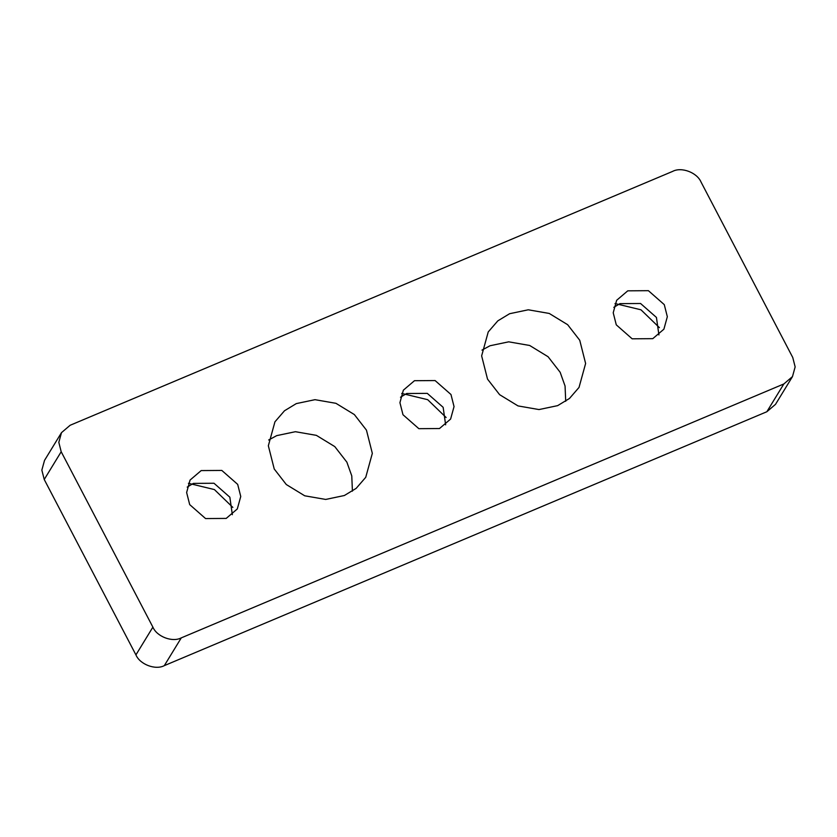 <?xml version="1.0" encoding="UTF-8"?>
<svg xmlns="http://www.w3.org/2000/svg" width="837" height="837" viewBox="0 0 837 837"><rect width="100%" height="100%" fill="white"/><g stroke="black" fill="none" stroke-linecap="round" stroke-linejoin="round"><path stroke-width="1.26" d="M766.859 411.731L164.314 665.635C155.515 670.353 139.905 664.452 135.929 654.89L44.235 479.496L41.85 470.101L44.518 460.402L61.488 432.645L70.141 425.269L672.686 171.365C681.485 166.647 697.095 172.548 701.071 182.11L792.765 357.504L795.15 366.899L792.482 376.598L783.83 383.963L766.859 411.731L775.512 404.355L792.482 376.598M44.235 479.496L61.195 451.739L58.82 442.334L61.488 432.645M61.195 451.739L152.889 627.133L135.929 654.89M164.314 665.635L181.284 637.867C172.485 642.596 156.864 636.685 152.889 627.133M181.284 637.867L783.83 383.963M446.131 417.527L427.676 399.678L401.718 393.421M659.42 327.654L640.975 309.805L615.007 303.538M232.843 507.4L214.387 489.561L188.419 483.294M352.419 491.162L351.77 475.887L346.874 462.16L334.79 446.602L316.376 435.355L295.398 431.704L276.733 435.627L268.677 439.98M565.718 401.289L565.059 386.014L560.162 372.287L548.078 356.729L529.664 345.472L508.687 341.831L490.022 345.754L481.966 350.107M579.738 340.251L585.618 363.478L579.026 387.426L569.453 398.485L557.651 405.642L538.997 409.565L518.019 405.914L499.605 394.666L487.521 379.109L481.641 355.882L488.233 331.933L497.806 320.874L509.607 313.718L528.262 309.795L549.239 313.446L567.653 324.704L579.738 340.251M366.449 430.134L372.329 453.351L365.738 477.31L356.164 488.369L344.363 495.514L325.708 499.438L304.72 495.797L286.306 484.539L274.233 468.992L268.342 445.765L274.944 421.817L284.507 410.758L296.308 403.601L314.974 399.678L335.951 403.319L354.365 414.577L366.449 430.134M187.216 487.113L193.357 483.388L213.99 483.252L229.851 497.199L232.341 514.692M237.687 484.382L240.753 496.477L237.31 508.938L226.199 518.417L205.567 518.563L189.696 504.606L186.63 492.522L190.062 480.061L201.183 470.582L221.815 470.436L237.687 484.382M613.803 307.357L619.945 303.632L640.567 303.496L656.438 317.443L658.918 334.936M664.275 304.626L667.33 316.721L663.898 329.182L652.776 338.661L632.144 338.807L616.283 324.85L613.218 312.766L616.649 300.305L627.771 290.826L648.403 290.68L664.275 304.626M400.504 397.24L406.646 393.516L427.278 393.369L443.15 407.326L445.629 424.819M450.976 394.509L454.041 406.594L450.609 419.055L439.488 428.534L418.856 428.68L402.984 414.733L399.929 402.649L403.361 390.178L414.482 380.699L435.104 380.563L450.976 394.509"/></g></svg>
